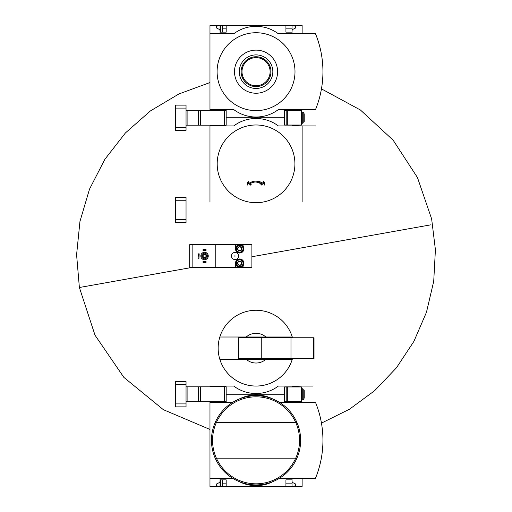 <?xml version="1.0" encoding="UTF-8"?>
<svg xmlns="http://www.w3.org/2000/svg" width="512" height="512" viewBox="0 0 512 512"><rect width="100%" height="100%" fill="white"/><g stroke="black" fill="none" stroke-linecap="round" stroke-linejoin="round"><path stroke-width="0.77" d="M302.131 478.227L302.131 486.4L226.176 486.4L226.176 479.859L220.077 479.859L220.077 486.4L216.365 485.805L216.781 483.846L219.411 482.566L220.077 481.498L220.077 478.522L209.971 478.227L232.563 478.227M220.077 478.522L209.971 478.522L209.971 486.4L220.525 486.4L220.525 479.859M220.077 401.67L220.077 402.118L215.174 402.118M220.525 486.4L222.458 486.4L222.458 479.859M226.176 486.4L222.458 486.4M220.077 402.118L209.971 402.118L209.971 478.227M292.026 481.498L292.691 482.566L295.322 483.846L295.738 485.805L292.026 486.4L292.026 483.13L285.933 483.13M226.176 483.13L222.458 483.13M284.589 394.24L226.176 394.24L284.589 394.24M302.131 402.413L292.026 402.118L292.026 401.523M302.131 478.522L292.026 478.522L292.026 479.859L285.933 479.859L285.933 486.4M292.026 479.859L292.026 483.13M232.563 402.413L209.971 402.413M239.11 481.568A37.158 37.158 0 0 0 272.998 481.568M279.546 478.227L315.507 478.227A100.371 100.371 0 0 0 315.507 402.413L279.546 402.413M272.998 399.072A37.158 37.158 0 0 0 239.11 399.072M216.378 458.157A43.501 43.501 0 0 0 295.731 458.157L296.922 458.157A44.595 44.595 0 0 1 215.181 458.157A44.595 44.595 0 0 1 256.051 395.725A44.595 44.595 0 0 1 296.922 458.157A44.595 44.595 0 0 1 215.181 458.157A44.595 44.595 0 0 1 256.051 395.725A44.595 44.595 0 0 1 296.922 422.483L295.731 422.483A43.501 43.501 0 0 1 295.731 458.157L216.378 458.157A43.501 43.501 0 0 1 216.378 422.483L295.731 422.483A43.501 43.501 0 0 0 216.378 422.483L215.181 422.483L216.378 422.483M220.077 386.81L220.077 386.362L209.971 386.067L233.754 386.067A37.158 37.158 0 0 0 278.349 386.067L312.653 386.067M292.499 337.754A37.907 37.907 0 0 0 292.282 337.011L246.221 337.011A14.867 14.867 0 0 1 265.882 337.011L292.282 337.011A37.907 37.907 0 0 0 219.827 337.011L246.221 337.011L219.827 337.011A37.907 37.907 0 0 0 219.827 359.309L246.221 359.309A14.867 14.867 0 0 0 265.882 359.309L219.827 359.309A37.907 37.907 0 0 0 292.499 358.566M292.026 386.957L292.026 386.362L302.131 386.067M265.882 359.309L292.282 359.309L265.882 359.309M238.707 337.754L238.214 337.754L238.214 358.566L238.707 358.566L238.707 337.754L314.022 337.754L314.022 358.566L290.982 358.566L290.982 337.754M290.982 358.566L261.254 358.566L261.254 337.754M261.254 358.566L238.707 358.566M301.389 401.523L284.589 401.523L284.589 386.957L301.389 386.957L301.389 401.523M304.211 390.522L304.211 397.958L303.776 399.155L303.776 389.325M186.042 386.81L226.176 386.81L226.176 401.67L224.314 401.67L224.314 386.81M186.042 401.67L224.314 401.67M175.635 403.904L175.635 406.874L186.042 406.874L186.042 403.904L175.635 403.904L175.635 381.606L186.042 381.606L186.042 403.904M241.562 264.282L239.699 265.357A2.144 2.144 0 0 1 237.843 262.138A2.144 2.144 0 0 1 241.562 262.138A2.144 2.144 0 0 1 239.699 265.357L237.843 264.282L237.843 262.138L239.699 261.062L241.562 262.138L241.562 264.282L241.562 263.206A1.856 1.856 0 0 1 238.771 264.819A1.856 1.856 0 0 1 237.843 263.206L237.843 264.282L239.699 265.357L241.562 264.282M239.699 259.866A3.347 3.347 0 0 1 242.598 264.883A3.347 3.347 0 0 1 236.806 264.883A3.347 3.347 0 0 1 239.699 259.866M239.699 259.123A4.09 4.09 0 0 1 243.238 265.254A4.09 4.09 0 0 1 236.16 265.254A4.09 4.09 0 0 1 239.699 259.123M192.134 267.296L251.891 267.296L251.891 244.704L243.936 244.704L243.936 248.794A4.237 4.237 0 0 1 239.699 253.024A4.237 4.237 0 0 1 235.462 248.794L235.462 244.704L189.683 244.704L189.683 267.296L192.134 267.296L192.134 244.704M215.77 267.296L215.77 244.704M430.586 224.87L251.891 256.742L430.586 224.87M209.971 429.446L163.347 409.67L123.872 377.389L95.021 335.213L79.379 287.507L192.71 267.296L79.379 287.507L81.523 287.13L79.379 287.507L76.589 254.752L79.955 221.44L89.498 189.178L104.858 159.309L125.427 132.934L150.413 110.925L178.912 93.958L209.971 82.554M235.462 267.296L235.462 263.206A4.237 4.237 0 0 1 239.699 258.976A4.237 4.237 0 0 1 243.936 263.206L243.936 267.296M243.936 244.704L235.462 244.704M238.586 256A3.565 3.565 0 0 0 233.235 252.909A3.565 3.565 0 0 0 233.235 259.091A3.565 3.565 0 0 0 238.586 256M235.315 256L234.867 255.744L234.867 256.256L235.315 256M204.544 259.718A3.718 3.718 0 0 0 207.763 254.144A3.718 3.718 0 0 0 201.331 254.144A3.718 3.718 0 0 0 204.544 259.718M204.544 258.822A2.822 2.822 0 0 0 206.995 254.586A2.822 2.822 0 0 0 202.099 254.586A2.822 2.822 0 0 0 204.544 258.822M204.544 257.856A1.856 1.856 0 0 0 206.157 255.072A1.856 1.856 0 0 0 202.938 255.072A1.856 1.856 0 0 0 204.544 257.856M198.003 258.752L198.278 253.843L198.003 258.752M198.925 253.843L198.925 258.752L199.194 253.843L198.278 253.843M198.925 258.752L198.278 258.752M204.544 257.498A1.498 1.498 0 0 0 205.843 255.251A1.498 1.498 0 0 0 203.251 255.251A1.498 1.498 0 0 0 204.544 257.498M203.059 262.541L203.059 261.35L203.802 261.35L203.802 262.541L203.059 262.541M205.293 261.35L205.293 262.541L206.035 262.541L206.035 261.35L203.802 261.35M205.293 262.541L203.802 262.541M203.059 250.65L203.059 249.459L203.802 249.459L203.802 250.65L203.059 250.65M205.293 249.459L205.293 250.65L206.035 250.65L206.035 249.459L203.802 249.459M205.293 250.65L203.802 250.65M239.699 244.704A4.09 4.09 0 0 1 243.238 250.835A4.09 4.09 0 0 1 236.16 250.835A4.09 4.09 0 0 1 239.699 244.704M239.699 245.446A3.347 3.347 0 0 1 242.598 250.464A3.347 3.347 0 0 1 236.806 250.464A3.347 3.347 0 0 1 239.699 245.446M237.843 247.718A2.144 2.144 0 0 1 241.562 247.718A2.144 2.144 0 0 1 239.699 250.938A2.144 2.144 0 0 1 237.843 247.718L239.699 246.643L241.562 247.718L241.562 249.862L239.699 250.938L237.843 249.862L237.843 247.718L237.843 249.862L238.771 250.4A1.856 1.856 0 0 1 238.771 247.181L237.843 247.718M238.771 250.4L239.699 250.938L240.627 250.4A1.856 1.856 0 0 1 238.771 250.4M240.627 250.4L241.562 249.862L241.562 248.794A1.856 1.856 0 0 1 240.627 250.4M241.562 248.794L241.562 247.718L240.627 247.181A1.856 1.856 0 0 1 241.562 248.794M240.627 247.181L239.699 246.643L238.771 247.181A1.856 1.856 0 0 1 240.627 247.181M237.843 262.138L237.843 263.206A1.856 1.856 0 0 1 238.771 261.6L237.843 262.138M241.562 263.206L241.562 262.138L240.627 261.6A1.856 1.856 0 0 1 241.562 263.206M240.627 261.6L239.699 261.062L238.771 261.6A1.856 1.856 0 0 1 240.627 261.6M292.026 125.043L292.026 125.638L302.131 125.933L278.349 125.933A37.158 37.158 0 0 0 233.754 125.933L209.971 125.933L220.077 125.638L220.077 125.19M284.589 117.76L226.176 117.76L284.589 117.76M264.563 185.056L264.429 182.323L263.494 181.478L263.603 183.622C258.579 180.256 253.542 180.256 248.506 183.622L248.608 181.478L247.674 182.323L247.539 185.056M250.266 185.19L251.2 184.346L249.165 184.243C253.766 181.235 258.362 181.235 262.944 184.243L260.902 184.346L261.837 185.19M256.051 181.978L262.944 184.243M248.506 183.622L252.058 181.741M256.051 181.082L260.051 181.741M302.131 201.747L302.131 125.933L315.507 125.933M209.971 125.933L209.971 201.747M278.349 125.933A37.158 37.158 0 0 0 233.754 125.933M175.635 219.584L175.635 222.554L186.042 222.554L186.042 219.584L175.635 219.584L175.635 197.286L186.042 197.286L186.042 219.584M220.077 110.33L220.077 109.882L215.174 109.882M220.077 33.478L209.971 33.478L220.077 33.478L220.077 25.6L222.458 25.6L222.458 32.141M220.525 32.141L220.525 25.6M285.933 28.87L292.026 28.87L292.026 25.6L222.458 25.6M220.077 109.882L209.971 109.587L233.754 109.587A37.158 37.158 0 0 0 278.349 109.587L315.507 109.587A100.371 100.371 0 0 0 315.507 33.773L278.349 33.773A37.158 37.158 0 0 0 233.754 33.773L209.971 33.773L209.971 25.6L220.077 25.6L216.365 26.195L216.781 28.154L219.411 29.434L220.077 30.502M226.176 28.87L222.458 28.87M226.176 25.6L226.176 32.141L220.077 32.141M285.933 25.6L285.933 32.141L292.026 32.141L292.026 33.478L302.131 33.478L302.131 25.6L292.026 25.6L295.738 26.195L295.322 28.154L292.691 29.434L292.026 30.502M292.026 28.87L292.026 32.141M209.971 33.773L209.971 109.587M292.026 110.477L292.026 109.882L302.131 109.587M256.051 110.624A38.944 38.944 0 0 0 289.779 52.205A38.944 38.944 0 0 0 222.323 52.205A38.944 38.944 0 0 0 256.051 110.624M256.051 93.235A21.555 21.555 0 0 0 274.72 60.902A21.555 21.555 0 0 0 237.389 60.902A21.555 21.555 0 0 0 256.051 93.235M256.051 54.899A16.781 16.781 0 0 1 270.586 80.07A16.781 16.781 0 0 1 241.523 80.07A16.781 16.781 0 0 1 256.051 54.899M256.051 56.749A14.931 14.931 0 0 1 268.979 79.142A14.931 14.931 0 0 1 243.123 79.142A14.931 14.931 0 0 1 256.051 56.749M256.051 57.619A14.061 14.061 0 0 1 268.224 78.707A14.061 14.061 0 0 1 243.878 78.707A14.061 14.061 0 0 1 256.051 57.619M301.389 125.043L284.589 125.043L284.589 110.477L301.389 110.477L301.389 125.043M301.389 112.109L302.726 112.109L303.776 112.845L304.211 114.042L304.211 121.478M186.042 110.33L226.176 110.33L226.176 125.19L224.314 125.19L224.314 110.33M186.042 125.19L224.314 125.19M175.635 127.424L175.635 130.394L186.042 130.394L186.042 127.424L175.635 127.424L175.635 105.126L186.042 105.126L186.042 127.424M296.922 422.483A44.595 44.595 0 0 1 296.922 458.157M313.53 358.566L313.53 337.754M286.797 401.523L286.797 386.957M301.094 401.523L301.094 386.957M287.738 401.523L287.738 386.957M302.726 388.589L302.726 399.891L303.776 399.155M186.042 384.576L175.635 384.576M187.104 401.67L187.104 386.81M198.592 401.67L198.592 386.81M200.499 401.67L200.499 386.81M294.912 163.84A38.861 38.861 0 0 1 256.051 202.701A38.861 38.861 0 0 1 217.19 163.84A38.861 38.861 0 0 1 256.051 124.979A38.861 38.861 0 0 1 294.912 163.84M186.042 200.256L175.635 200.256M286.797 125.043L286.797 110.477M301.094 125.043L301.094 110.477M287.738 125.043L287.738 110.477M303.776 112.845L303.776 122.675M302.726 112.109L302.726 123.411M186.042 108.096L175.635 108.096M187.104 125.19L187.104 110.33M198.592 125.19L198.592 110.33M200.499 125.19L200.499 110.33M301.389 399.891L302.726 399.891M321.459 88.877L360.422 110.003L393.171 140.224L417.466 177.562L431.648 218.957L435.411 249.728L433.722 281.286L426.477 312.237L413.894 341.395L396.448 367.795L374.733 390.624L349.478 409.229L321.459 423.117"/></g></svg>
